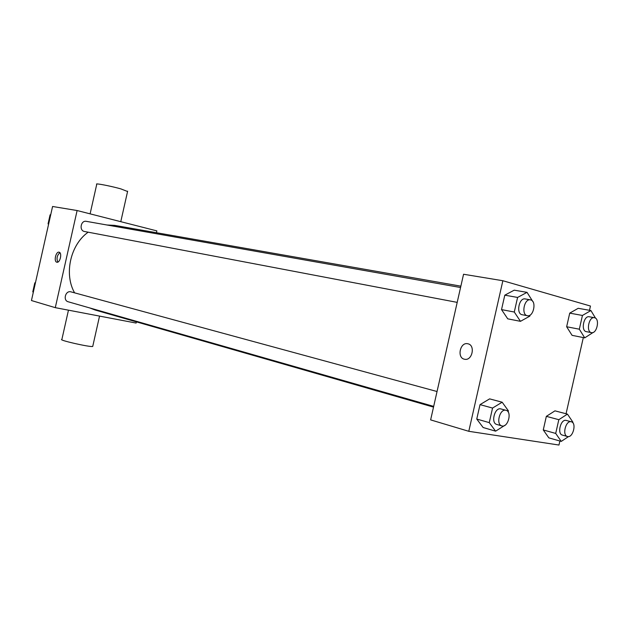 <?xml version="1.0" encoding="UTF-8"?>
<svg xmlns="http://www.w3.org/2000/svg" width="629" height="629" viewBox="0 0 629 629"><rect width="100%" height="100%" fill="white"/><g stroke="black" fill="none" stroke-linecap="round" stroke-linejoin="round"><path stroke-width="0.94" d="M136.399 321.859L136.131 323.062L55.289 307.66L31.45 300.536L52.577 206.485L77.115 210.534L156.873 230.89L156.456 232.722M55.289 307.66L77.115 210.534M59.087 252.198L59.087 252.198C62.405 252.685 60.085 263.158 56.869 262.214C53.52 261.75 55.847 251.23 59.087 252.198M460.868 286.164L114.706 225.386L106.954 224.993M88.162 232.187C70.409 244.681 63.836 274.04 74.584 292.831M89.876 307.982L95.183 310.034L433.515 407.112M437.045 391.521L70.755 291.801C65.4 290.449 62.798 300.505 68.184 301.771L433.68 406.389M86.574 221.4L86.315 221.345C80.764 220.103 78.884 230.686 84.506 231.496L457.204 302.376M127.561 191.507L120.784 188.865C110.224 185.901 94.232 182.866 96.748 184.289L90.104 213.844M68.459 310.168L61.886 339.424C57.506 339.919 89.892 347.31 92.722 346.461L92.801 346.099M57.813 262.096C56.327 258.48 57.019 255.35 59.897 252.709M559.881 441.008L558.969 445.041L468.794 431.305L430.629 419.889L463.557 274.252L502.862 280.731L590.466 306.04L589.499 310.301M468.794 431.305L502.862 280.731M467.874 343.78L467.905 343.78C475.603 345.14 472.293 360.999 464.682 359.261C456.599 358.208 460.019 341.657 467.874 343.78M548.842 437.863L543.267 429.945L546.342 416.343L554.967 410.847L546.342 416.343L543.267 429.945L548.842 437.863L561.265 441.401L555.706 433.428L558.819 419.692L567.444 414.118L572.893 422.161L572.76 422.727M507.737 318.832L501.525 309.61L504.796 295.174L514.223 290.166L504.796 295.174L501.525 309.61L507.737 318.832L520.474 321.333L514.286 312.023L517.588 297.438L527.031 292.359L533.046 301.896M583.319 337.584L566.061 413.748M483.135 427.516L476.758 419.048L480.029 404.628L489.621 398.872L480.029 404.628L476.758 419.048L483.135 427.516L495.613 431.164L489.26 422.625L492.554 408.056L502.162 402.214L508.389 410.831L508.13 411.956M572.076 335.343L566.643 326.75L569.725 313.14L578.2 308.304L569.725 313.14L566.643 326.75L572.076 335.343L584.726 337.859L579.325 329.195L582.438 315.451L590.914 310.553L595.553 318.203M467.882 343.78L467.913 343.788C475.603 345.14 472.3 360.999 464.682 359.261C456.607 358.208 460.019 341.657 467.882 343.78M593.233 332.387L584.726 337.859M589.491 316.819L589.263 316.764C583.72 315.365 580.638 330.925 586.314 331.64L591.449 332.631C596.866 334.054 600.121 318.903 594.649 317.755L594.413 317.7C588.87 316.301 585.78 331.923 591.449 332.631M579.325 329.195L566.643 326.75M582.438 315.451L569.725 313.14M590.914 310.553L578.2 308.304M568.553 436.557L561.265 441.401M571.305 421.776L566.029 420.376C560.628 419.024 556.94 433.963 562.389 435.079L567.437 436.495C572.877 438.374 576.935 422.916 571.305 421.776L571.085 421.729C565.691 420.376 561.98 435.378 567.437 436.495M555.706 433.428L543.267 429.945M558.819 419.692L546.342 416.343M567.444 414.118L554.967 410.847M530.058 315.113L529.83 316.128L520.474 321.333M525.529 299.003L525.231 298.94C518.988 297.423 515.811 313.934 522.188 314.736L527.369 315.719C533.463 317.275 536.867 301.236 530.719 299.923L530.428 299.852C524.185 298.343 520.993 314.925 527.369 315.719M514.286 312.023L501.525 309.61M517.588 297.438L504.796 295.174M527.031 292.359L514.223 290.166M505.142 425.157L495.613 431.164M506.023 410.305L500.66 408.858C494.606 407.364 490.651 423.128 496.753 424.441L501.824 425.896C507.941 428.027 512.36 411.641 506.023 410.305L505.747 410.242C499.693 408.748 495.723 424.583 501.824 425.896M489.26 422.625L476.758 419.048M492.554 408.056L480.029 404.628M502.162 402.214L489.621 398.872M48.567 224.341L48.071 223.822L50.084 214.851L50.752 214.615M48.653 223.932L48.071 223.822M50.674 214.953L50.084 214.851M33.29 292.336L32.787 291.84L34.807 282.877L35.476 282.618M33.368 292.005L32.787 291.84M35.381 283.034L34.807 282.877M120.784 221.675L127.64 191.177M99.547 316.096L92.722 346.461M460.562 287.508L86.315 221.345M594.413 317.7L589.263 316.764M530.428 299.852L525.231 298.94"/></g></svg>
